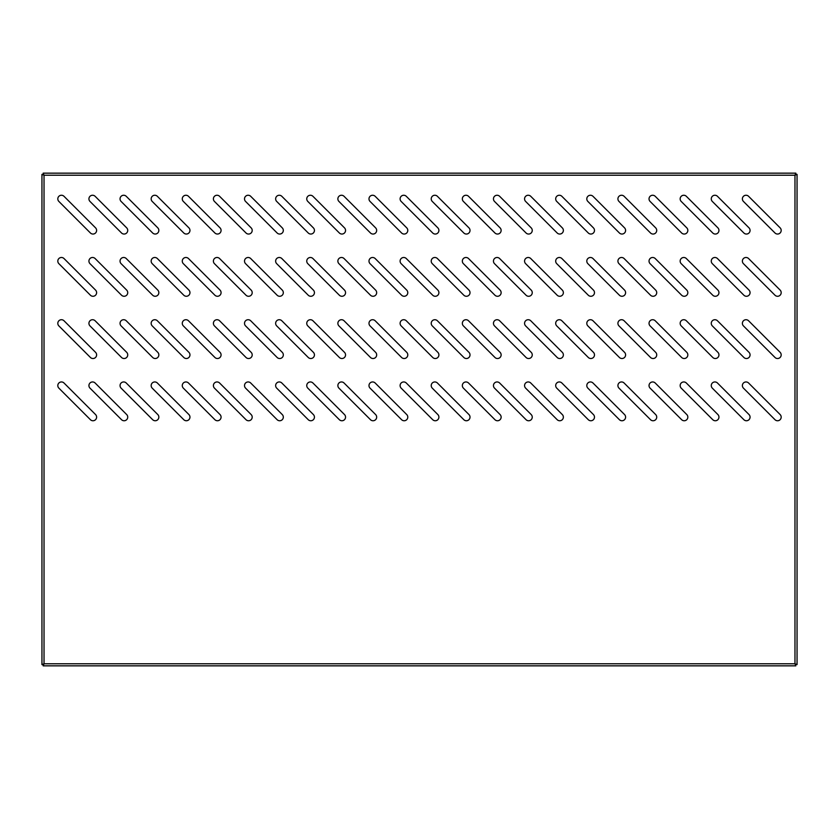 <?xml version="1.0" encoding="UTF-8"?>
<svg xmlns="http://www.w3.org/2000/svg" width="839" height="839" viewBox="0 0 839 839"><rect width="100%" height="100%" fill="white"/><g stroke="black" fill="none" stroke-linecap="round" stroke-linejoin="round"><path stroke-width="1.26" d="M563.368 292.654A3.629 3.629 0 0 0 562.298 290.084L530.762 258.548A3.629 3.629 0 0 0 525.634 258.548A3.629 3.629 0 0 0 525.634 263.677L557.169 295.213A3.629 3.629 0 0 0 563.368 292.654M594.484 292.654A3.629 3.629 0 0 0 593.425 290.084L561.878 258.548A3.629 3.629 0 0 0 556.75 258.548A3.629 3.629 0 0 0 556.75 263.677L588.286 295.213A3.629 3.629 0 0 0 594.484 292.654M501.135 292.654A3.629 3.629 0 0 0 500.065 290.084L468.529 258.548A3.629 3.629 0 0 0 463.401 258.548A3.629 3.629 0 0 0 463.401 263.677L494.937 295.213A3.629 3.629 0 0 0 501.135 292.654M532.251 292.654A3.629 3.629 0 0 0 531.181 290.084L499.645 258.548A3.629 3.629 0 0 0 494.517 258.548A3.629 3.629 0 0 0 494.517 263.677L526.053 295.213A3.629 3.629 0 0 0 532.251 292.654M687.833 292.654A3.629 3.629 0 0 0 686.774 290.084L655.228 258.548A3.629 3.629 0 0 0 650.099 258.548A3.629 3.629 0 0 0 650.099 263.677L681.635 295.213A3.629 3.629 0 0 0 687.833 292.654M718.95 292.654A3.629 3.629 0 0 0 717.89 290.084L686.344 258.548A3.629 3.629 0 0 0 681.216 258.548A3.629 3.629 0 0 0 681.216 263.677L712.751 295.213A3.629 3.629 0 0 0 718.95 292.654M625.6 292.654A3.629 3.629 0 0 0 624.541 290.084L592.995 258.548A3.629 3.629 0 0 0 587.866 258.548A3.629 3.629 0 0 0 587.866 263.677L619.402 295.213A3.629 3.629 0 0 0 625.6 292.654M656.717 292.654A3.629 3.629 0 0 0 655.658 290.084L624.111 258.548A3.629 3.629 0 0 0 618.983 258.548A3.629 3.629 0 0 0 618.983 263.677L650.519 295.213A3.629 3.629 0 0 0 656.717 292.654M314.436 292.654A3.629 3.629 0 0 0 313.367 290.084L281.831 258.548A3.629 3.629 0 0 0 276.702 258.548A3.629 3.629 0 0 0 276.702 263.677L308.238 295.213A3.629 3.629 0 0 0 314.436 292.654M345.553 292.654A3.629 3.629 0 0 0 344.483 290.084L312.947 258.548A3.629 3.629 0 0 0 307.819 258.548A3.629 3.629 0 0 0 307.819 263.677L339.355 295.213A3.629 3.629 0 0 0 345.553 292.654M252.203 292.654A3.629 3.629 0 0 0 251.134 290.084L219.598 258.548A3.629 3.629 0 0 0 214.459 258.548A3.629 3.629 0 0 0 214.459 263.677L246.005 295.213A3.629 3.629 0 0 0 252.203 292.654M283.32 292.654A3.629 3.629 0 0 0 282.25 290.084L250.714 258.548A3.629 3.629 0 0 0 245.575 258.548A3.629 3.629 0 0 0 245.575 263.677L277.122 295.213A3.629 3.629 0 0 0 283.32 292.654M438.902 292.654A3.629 3.629 0 0 0 437.832 290.084L406.296 258.548A3.629 3.629 0 0 0 401.168 258.548A3.629 3.629 0 0 0 401.168 263.677L432.704 295.213A3.629 3.629 0 0 0 438.902 292.654M470.018 292.654A3.629 3.629 0 0 0 468.949 290.084L437.413 258.548A3.629 3.629 0 0 0 432.284 258.548A3.629 3.629 0 0 0 432.284 263.677L463.82 295.213A3.629 3.629 0 0 0 470.018 292.654M376.669 292.654A3.629 3.629 0 0 0 375.599 290.084L344.063 258.548A3.629 3.629 0 0 0 338.935 258.548A3.629 3.629 0 0 0 338.935 263.677L370.471 295.213A3.629 3.629 0 0 0 376.669 292.654M407.785 292.654A3.629 3.629 0 0 0 406.716 290.084L375.18 258.548A3.629 3.629 0 0 0 370.051 258.548A3.629 3.629 0 0 0 370.051 263.677L401.587 295.213A3.629 3.629 0 0 0 407.785 292.654M532.251 354.887A3.629 3.629 0 0 0 531.181 352.317L499.645 320.781A3.629 3.629 0 0 0 494.517 320.781A3.629 3.629 0 0 0 494.517 325.91L526.053 357.456A3.629 3.629 0 0 0 532.251 354.887M563.368 354.887A3.629 3.629 0 0 0 562.298 352.317L530.762 320.781A3.629 3.629 0 0 0 525.634 320.781A3.629 3.629 0 0 0 525.634 325.91L557.169 357.456A3.629 3.629 0 0 0 563.368 354.887M470.018 354.887A3.629 3.629 0 0 0 468.949 352.317L437.413 320.781A3.629 3.629 0 0 0 432.284 320.781A3.629 3.629 0 0 0 432.284 325.91L463.82 357.456A3.629 3.629 0 0 0 470.018 354.887M501.135 354.887A3.629 3.629 0 0 0 500.065 352.317L468.529 320.781A3.629 3.629 0 0 0 463.401 320.781A3.629 3.629 0 0 0 463.401 325.91L494.937 357.456A3.629 3.629 0 0 0 501.135 354.887M656.717 354.887A3.629 3.629 0 0 0 655.658 352.317L624.111 320.781A3.629 3.629 0 0 0 618.983 320.781A3.629 3.629 0 0 0 618.983 325.91L650.519 357.456A3.629 3.629 0 0 0 656.717 354.887M687.833 354.887A3.629 3.629 0 0 0 686.774 352.317L655.228 320.781A3.629 3.629 0 0 0 650.099 320.781A3.629 3.629 0 0 0 650.099 325.91L681.635 357.456A3.629 3.629 0 0 0 687.833 354.887M594.484 354.887A3.629 3.629 0 0 0 593.425 352.317L561.878 320.781A3.629 3.629 0 0 0 556.75 320.781A3.629 3.629 0 0 0 556.75 325.91L588.286 357.456A3.629 3.629 0 0 0 594.484 354.887M625.6 354.887A3.629 3.629 0 0 0 624.541 352.317L592.995 320.781A3.629 3.629 0 0 0 587.866 320.781A3.629 3.629 0 0 0 587.866 325.91L619.402 357.456A3.629 3.629 0 0 0 625.6 354.887M781.182 292.654A3.629 3.629 0 0 0 780.123 290.084L748.587 258.548A3.629 3.629 0 0 0 743.448 258.548A3.629 3.629 0 0 0 743.448 263.677L774.984 295.213A3.629 3.629 0 0 0 781.182 292.654M750.066 292.654A3.629 3.629 0 0 0 749.007 290.084L717.471 258.548A3.629 3.629 0 0 0 712.332 258.548A3.629 3.629 0 0 0 712.332 263.677L743.868 295.213A3.629 3.629 0 0 0 750.066 292.654M314.436 354.887A3.629 3.629 0 0 0 313.367 352.317L281.831 320.781A3.629 3.629 0 0 0 276.702 320.781A3.629 3.629 0 0 0 276.702 325.91L308.238 357.456A3.629 3.629 0 0 0 314.436 354.887M283.32 354.887A3.629 3.629 0 0 0 282.25 352.317L250.714 320.781A3.629 3.629 0 0 0 245.575 320.781A3.629 3.629 0 0 0 245.575 325.91L277.122 357.456A3.629 3.629 0 0 0 283.32 354.887M407.785 354.887A3.629 3.629 0 0 0 406.716 352.317L375.18 320.781A3.629 3.629 0 0 0 370.051 320.781A3.629 3.629 0 0 0 370.051 325.91L401.587 357.456A3.629 3.629 0 0 0 407.785 354.887M438.902 354.887A3.629 3.629 0 0 0 437.832 352.317L406.296 320.781A3.629 3.629 0 0 0 401.168 320.781A3.629 3.629 0 0 0 401.168 325.91L432.704 357.456A3.629 3.629 0 0 0 438.902 354.887M345.553 354.887A3.629 3.629 0 0 0 344.483 352.317L312.947 320.781A3.629 3.629 0 0 0 307.819 320.781A3.629 3.629 0 0 0 307.819 325.91L339.355 357.456A3.629 3.629 0 0 0 345.553 354.887M376.669 354.887A3.629 3.629 0 0 0 375.599 352.317L344.063 320.781A3.629 3.629 0 0 0 338.935 320.781A3.629 3.629 0 0 0 338.935 325.91L370.471 357.456A3.629 3.629 0 0 0 376.669 354.887M438.902 230.421A3.629 3.629 0 0 0 437.832 227.851L406.296 196.316A3.629 3.629 0 0 0 401.168 196.316A3.629 3.629 0 0 0 401.168 201.444L432.704 232.98A3.629 3.629 0 0 0 438.902 230.421M470.018 230.421A3.629 3.629 0 0 0 468.949 227.851L437.413 196.316A3.629 3.629 0 0 0 432.284 196.316A3.629 3.629 0 0 0 432.284 201.444L463.82 232.98A3.629 3.629 0 0 0 470.018 230.421M376.669 230.421A3.629 3.629 0 0 0 375.599 227.851L344.063 196.316A3.629 3.629 0 0 0 338.935 196.316A3.629 3.629 0 0 0 338.935 201.444L370.471 232.98A3.629 3.629 0 0 0 376.669 230.421M407.785 230.421A3.629 3.629 0 0 0 406.716 227.851L375.18 196.316A3.629 3.629 0 0 0 370.051 196.316A3.629 3.629 0 0 0 370.051 201.444L401.587 232.98A3.629 3.629 0 0 0 407.785 230.421M563.368 230.421A3.629 3.629 0 0 0 562.298 227.851L530.762 196.316A3.629 3.629 0 0 0 525.634 196.316A3.629 3.629 0 0 0 525.634 201.444L557.169 232.98A3.629 3.629 0 0 0 563.368 230.421M594.484 230.421A3.629 3.629 0 0 0 593.425 227.851L561.878 196.316A3.629 3.629 0 0 0 556.75 196.316A3.629 3.629 0 0 0 556.75 201.444L588.286 232.98A3.629 3.629 0 0 0 594.484 230.421M501.135 230.421A3.629 3.629 0 0 0 500.065 227.851L468.529 196.316A3.629 3.629 0 0 0 463.401 196.316A3.629 3.629 0 0 0 463.401 201.444L494.937 232.98A3.629 3.629 0 0 0 501.135 230.421M532.251 230.421A3.629 3.629 0 0 0 531.181 227.851L499.645 196.316A3.629 3.629 0 0 0 494.517 196.316A3.629 3.629 0 0 0 494.517 201.444L526.053 232.98A3.629 3.629 0 0 0 532.251 230.421M189.96 230.421A3.629 3.629 0 0 0 188.901 227.851L157.365 196.316A3.629 3.629 0 0 0 152.226 196.316A3.629 3.629 0 0 0 152.226 201.444L183.772 232.98A3.629 3.629 0 0 0 189.96 230.421M221.077 230.421A3.629 3.629 0 0 0 220.017 227.851L188.481 196.316A3.629 3.629 0 0 0 183.342 196.316A3.629 3.629 0 0 0 183.342 201.444L214.889 232.98A3.629 3.629 0 0 0 221.077 230.421M127.727 230.421A3.629 3.629 0 0 0 126.668 227.851L95.132 196.316A3.629 3.629 0 0 0 89.993 196.316A3.629 3.629 0 0 0 89.993 201.444L121.529 232.98A3.629 3.629 0 0 0 127.727 230.421M158.844 230.421A3.629 3.629 0 0 0 157.784 227.851L126.249 196.316A3.629 3.629 0 0 0 121.11 196.316A3.629 3.629 0 0 0 121.11 201.444L152.656 232.98A3.629 3.629 0 0 0 158.844 230.421M314.436 230.421A3.629 3.629 0 0 0 313.367 227.851L281.831 196.316A3.629 3.629 0 0 0 276.702 196.316A3.629 3.629 0 0 0 276.702 201.444L308.238 232.98A3.629 3.629 0 0 0 314.436 230.421M345.553 230.421A3.629 3.629 0 0 0 344.483 227.851L312.947 196.316A3.629 3.629 0 0 0 307.819 196.316A3.629 3.629 0 0 0 307.819 201.444L339.355 232.98A3.629 3.629 0 0 0 345.553 230.421M252.203 230.421A3.629 3.629 0 0 0 251.134 227.851L219.598 196.316A3.629 3.629 0 0 0 214.459 196.316A3.629 3.629 0 0 0 214.459 201.444L246.005 232.98A3.629 3.629 0 0 0 252.203 230.421M283.32 230.421A3.629 3.629 0 0 0 282.25 227.851L250.714 196.316A3.629 3.629 0 0 0 245.575 196.316A3.629 3.629 0 0 0 245.575 201.444L277.122 232.98A3.629 3.629 0 0 0 283.32 230.421M158.844 292.654A3.629 3.629 0 0 0 157.784 290.084L126.249 258.548A3.629 3.629 0 0 0 121.11 258.548A3.629 3.629 0 0 0 121.11 263.677L152.656 295.213A3.629 3.629 0 0 0 158.844 292.654M127.727 292.654A3.629 3.629 0 0 0 126.668 290.084L95.132 258.548A3.629 3.629 0 0 0 89.993 258.548A3.629 3.629 0 0 0 89.993 263.677L121.529 295.213A3.629 3.629 0 0 0 127.727 292.654M221.077 292.654A3.629 3.629 0 0 0 220.017 290.084L188.481 258.548A3.629 3.629 0 0 0 183.342 258.548A3.629 3.629 0 0 0 183.342 263.677L214.889 295.213A3.629 3.629 0 0 0 221.077 292.654M189.96 292.654A3.629 3.629 0 0 0 188.901 290.084L157.365 258.548A3.629 3.629 0 0 0 152.226 258.548A3.629 3.629 0 0 0 152.226 263.677L183.772 295.213A3.629 3.629 0 0 0 189.96 292.654M189.96 354.887A3.629 3.629 0 0 0 188.901 352.317L157.365 320.781A3.629 3.629 0 0 0 152.226 320.781A3.629 3.629 0 0 0 152.226 325.91L183.772 357.456A3.629 3.629 0 0 0 189.96 354.887M158.844 354.887A3.629 3.629 0 0 0 157.784 352.317L126.249 320.781A3.629 3.629 0 0 0 121.11 320.781A3.629 3.629 0 0 0 121.11 325.91L152.656 357.456A3.629 3.629 0 0 0 158.844 354.887M252.203 354.887A3.629 3.629 0 0 0 251.134 352.317L219.598 320.781A3.629 3.629 0 0 0 214.459 320.781A3.629 3.629 0 0 0 214.459 325.91L246.005 357.456A3.629 3.629 0 0 0 252.203 354.887M221.077 354.887A3.629 3.629 0 0 0 220.017 352.317L188.481 320.781A3.629 3.629 0 0 0 183.342 320.781A3.629 3.629 0 0 0 183.342 325.91L214.889 357.456A3.629 3.629 0 0 0 221.077 354.887M687.833 230.421A3.629 3.629 0 0 0 686.774 227.851L655.228 196.316A3.629 3.629 0 0 0 650.099 196.316A3.629 3.629 0 0 0 650.099 201.444L681.635 232.98A3.629 3.629 0 0 0 687.833 230.421M718.95 230.421A3.629 3.629 0 0 0 717.89 227.851L686.344 196.316A3.629 3.629 0 0 0 681.216 196.316A3.629 3.629 0 0 0 681.216 201.444L712.751 232.98A3.629 3.629 0 0 0 718.95 230.421M625.6 230.421A3.629 3.629 0 0 0 624.541 227.851L592.995 196.316A3.629 3.629 0 0 0 587.866 196.316A3.629 3.629 0 0 0 587.866 201.444L619.402 232.98A3.629 3.629 0 0 0 625.6 230.421M656.717 230.421A3.629 3.629 0 0 0 655.658 227.851L624.111 196.316A3.629 3.629 0 0 0 618.983 196.316A3.629 3.629 0 0 0 618.983 201.444L650.519 232.98A3.629 3.629 0 0 0 656.717 230.421M781.182 230.421A3.629 3.629 0 0 0 780.123 227.851L748.587 196.316A3.629 3.629 0 0 0 743.448 196.316A3.629 3.629 0 0 0 743.448 201.444L774.984 232.98A3.629 3.629 0 0 0 781.182 230.421M750.066 230.421A3.629 3.629 0 0 0 749.007 227.851L717.471 196.316A3.629 3.629 0 0 0 712.332 196.316A3.629 3.629 0 0 0 712.332 201.444L743.868 232.98A3.629 3.629 0 0 0 750.066 230.421M127.727 354.887A3.629 3.629 0 0 0 126.668 352.317L95.132 320.781A3.629 3.629 0 0 0 89.993 320.781A3.629 3.629 0 0 0 89.993 325.91L121.529 357.456A3.629 3.629 0 0 0 127.727 354.887M96.611 354.887A3.629 3.629 0 0 0 95.552 352.317L64.016 320.781A3.629 3.629 0 0 0 58.877 320.781A3.629 3.629 0 0 0 58.877 325.91L90.413 357.456A3.629 3.629 0 0 0 96.611 354.887M96.611 292.654A3.629 3.629 0 0 0 95.552 290.084L64.016 258.548A3.629 3.629 0 0 0 58.877 258.548A3.629 3.629 0 0 0 58.877 263.677L90.413 295.213A3.629 3.629 0 0 0 96.611 292.654M625.6 417.119A3.629 3.629 0 0 0 624.541 414.55L592.995 383.014A3.629 3.629 0 0 0 587.866 383.014A3.629 3.629 0 0 0 587.866 388.142L619.402 419.689A3.629 3.629 0 0 0 625.6 417.119M687.833 417.119A3.629 3.629 0 0 0 686.774 414.55L655.228 383.014A3.629 3.629 0 0 0 650.099 383.014A3.629 3.629 0 0 0 650.099 388.142L681.635 419.689A3.629 3.629 0 0 0 687.833 417.119M656.717 417.119A3.629 3.629 0 0 0 655.658 414.55L624.111 383.014A3.629 3.629 0 0 0 618.983 383.014A3.629 3.629 0 0 0 618.983 388.142L650.519 419.689A3.629 3.629 0 0 0 656.717 417.119M532.251 417.119A3.629 3.629 0 0 0 531.181 414.55L499.645 383.014A3.629 3.629 0 0 0 494.517 383.014A3.629 3.629 0 0 0 494.517 388.142L526.053 419.689A3.629 3.629 0 0 0 532.251 417.119M501.135 417.119A3.629 3.629 0 0 0 500.065 414.55L468.529 383.014A3.629 3.629 0 0 0 463.401 383.014A3.629 3.629 0 0 0 463.401 388.142L494.937 419.689A3.629 3.629 0 0 0 501.135 417.119M594.484 417.119A3.629 3.629 0 0 0 593.425 414.55L561.878 383.014A3.629 3.629 0 0 0 556.75 383.014A3.629 3.629 0 0 0 556.75 388.142L588.286 419.689A3.629 3.629 0 0 0 594.484 417.119M563.368 417.119A3.629 3.629 0 0 0 562.298 414.55L530.762 383.014A3.629 3.629 0 0 0 525.634 383.014A3.629 3.629 0 0 0 525.634 388.142L557.169 419.689A3.629 3.629 0 0 0 563.368 417.119M781.182 417.119A3.629 3.629 0 0 0 780.123 414.55L748.587 383.014A3.629 3.629 0 0 0 743.448 383.014A3.629 3.629 0 0 0 743.448 388.142L774.984 419.689A3.629 3.629 0 0 0 781.182 417.119M718.95 417.119A3.629 3.629 0 0 0 717.89 414.55L686.344 383.014A3.629 3.629 0 0 0 681.216 383.014A3.629 3.629 0 0 0 681.216 388.142L712.751 419.689A3.629 3.629 0 0 0 718.95 417.119M750.066 417.119A3.629 3.629 0 0 0 749.007 414.55L717.471 383.014A3.629 3.629 0 0 0 712.332 383.014A3.629 3.629 0 0 0 712.332 388.142L743.868 419.689A3.629 3.629 0 0 0 750.066 417.119M158.844 417.119A3.629 3.629 0 0 0 157.784 414.55L126.249 383.014A3.629 3.629 0 0 0 121.11 383.014A3.629 3.629 0 0 0 121.11 388.142L152.656 419.689A3.629 3.629 0 0 0 158.844 417.119M127.727 417.119A3.629 3.629 0 0 0 126.668 414.55L95.132 383.014A3.629 3.629 0 0 0 89.993 383.014A3.629 3.629 0 0 0 89.993 388.142L121.529 419.689A3.629 3.629 0 0 0 127.727 417.119M221.077 417.119A3.629 3.629 0 0 0 220.017 414.55L188.481 383.014A3.629 3.629 0 0 0 183.342 383.014A3.629 3.629 0 0 0 183.342 388.142L214.889 419.689A3.629 3.629 0 0 0 221.077 417.119M189.96 417.119A3.629 3.629 0 0 0 188.901 414.55L157.365 383.014A3.629 3.629 0 0 0 152.226 383.014A3.629 3.629 0 0 0 152.226 388.142L183.772 419.689A3.629 3.629 0 0 0 189.96 417.119M750.066 354.887A3.629 3.629 0 0 0 749.007 352.317L717.471 320.781A3.629 3.629 0 0 0 712.332 320.781A3.629 3.629 0 0 0 712.332 325.91L743.868 357.456A3.629 3.629 0 0 0 750.066 354.887M718.95 354.887A3.629 3.629 0 0 0 717.89 352.317L686.344 320.781A3.629 3.629 0 0 0 681.216 320.781A3.629 3.629 0 0 0 681.216 325.91L712.751 357.456A3.629 3.629 0 0 0 718.95 354.887M781.182 354.887A3.629 3.629 0 0 0 780.123 352.317L748.587 320.781A3.629 3.629 0 0 0 743.448 320.781A3.629 3.629 0 0 0 743.448 325.91L774.984 357.456A3.629 3.629 0 0 0 781.182 354.887M96.611 417.119A3.629 3.629 0 0 0 95.552 414.55L64.016 383.014A3.629 3.629 0 0 0 58.877 383.014A3.629 3.629 0 0 0 58.877 388.142L90.413 419.689A3.629 3.629 0 0 0 96.611 417.119M407.785 417.119A3.629 3.629 0 0 0 406.716 414.55L375.18 383.014A3.629 3.629 0 0 0 370.051 383.014A3.629 3.629 0 0 0 370.051 388.142L401.587 419.689A3.629 3.629 0 0 0 407.785 417.119M376.669 417.119A3.629 3.629 0 0 0 375.599 414.55L344.063 383.014A3.629 3.629 0 0 0 338.935 383.014A3.629 3.629 0 0 0 338.935 388.142L370.471 419.689A3.629 3.629 0 0 0 376.669 417.119M470.018 417.119A3.629 3.629 0 0 0 468.949 414.55L437.413 383.014A3.629 3.629 0 0 0 432.284 383.014A3.629 3.629 0 0 0 432.284 388.142L463.82 419.689A3.629 3.629 0 0 0 470.018 417.119M438.902 417.119A3.629 3.629 0 0 0 437.832 414.55L406.296 383.014A3.629 3.629 0 0 0 401.168 383.014A3.629 3.629 0 0 0 401.168 388.142L432.704 419.689A3.629 3.629 0 0 0 438.902 417.119M283.32 417.119A3.629 3.629 0 0 0 282.25 414.55L250.714 383.014A3.629 3.629 0 0 0 245.575 383.014A3.629 3.629 0 0 0 245.575 388.142L277.122 419.689A3.629 3.629 0 0 0 283.32 417.119M252.203 417.119A3.629 3.629 0 0 0 251.134 414.55L219.598 383.014A3.629 3.629 0 0 0 214.459 383.014A3.629 3.629 0 0 0 214.459 388.142L246.005 419.689A3.629 3.629 0 0 0 252.203 417.119M345.553 417.119A3.629 3.629 0 0 0 344.483 414.55L312.947 383.014A3.629 3.629 0 0 0 307.819 383.014A3.629 3.629 0 0 0 307.819 388.142L339.355 419.689A3.629 3.629 0 0 0 345.553 417.119M314.436 417.119A3.629 3.629 0 0 0 313.367 414.55L281.831 383.014A3.629 3.629 0 0 0 276.702 383.014A3.629 3.629 0 0 0 276.702 388.142L308.238 419.689A3.629 3.629 0 0 0 314.436 417.119M96.611 230.421A3.629 3.629 0 0 0 95.552 227.851L64.016 196.316A3.629 3.629 0 0 0 58.877 196.316A3.629 3.629 0 0 0 58.877 201.444L90.413 232.98A3.629 3.629 0 0 0 96.611 230.421M43.167 664.803L43.167 665.83L44.027 663.764L42.988 664.624L41.95 664.624L44.027 663.764L794.973 663.764L795.833 665.841L794.973 663.764L794.973 175.236L797.04 174.376L796.012 174.376M795.833 665.841L43.167 665.841L44.027 663.764L44.027 175.236L43.167 173.159L795.833 173.159L794.973 175.236L797.05 174.376L797.05 664.624L794.973 663.764L797.05 664.624M761.529 665.841L751.671 665.841M709.668 665.841L699.81 665.841M657.807 665.841L647.949 665.841M605.936 665.841L596.089 665.841M554.076 665.841L544.228 665.841M502.215 665.841L492.367 665.841M450.354 665.841L440.506 665.841M398.494 665.841L388.646 665.841M346.633 665.841L336.785 665.841M294.772 665.841L284.924 665.841M242.911 665.841L233.064 665.841M191.051 665.841L181.193 665.841M139.19 665.841L129.332 665.841M87.329 665.841L77.471 665.841M42.988 174.376L41.96 174.376L44.027 175.236L43.167 173.159M41.95 664.624L41.95 174.376L44.027 175.236L794.973 175.236L795.833 173.159L795.833 174.197"/></g></svg>
